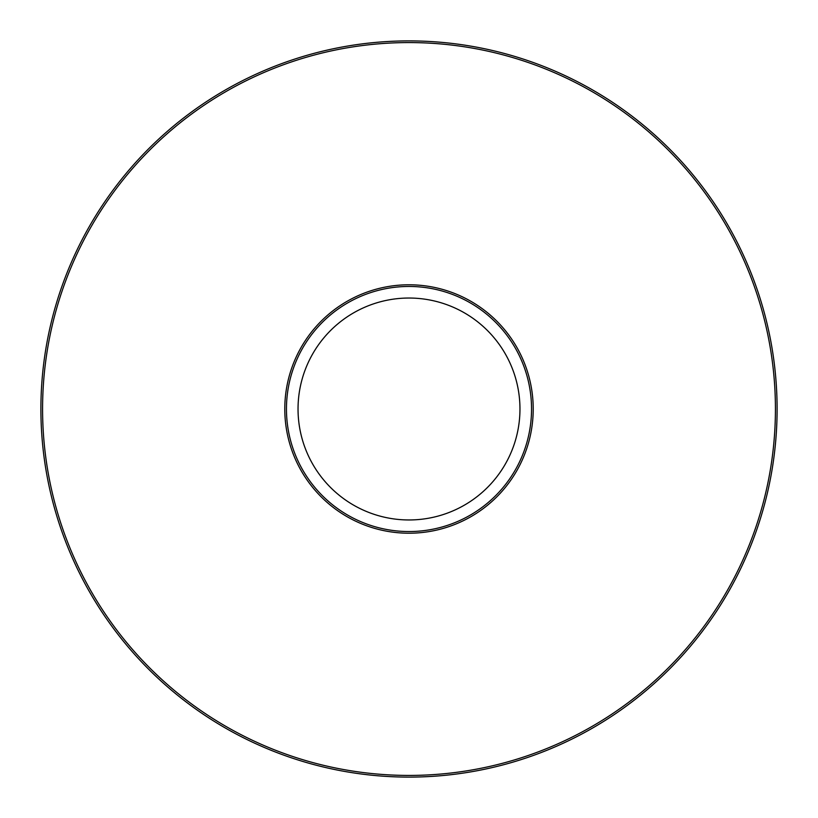 <?xml version="1.0" encoding="UTF-8"?>
<svg xmlns="http://www.w3.org/2000/svg" width="818" height="818" viewBox="0 0 818 818"><rect width="100%" height="100%" fill="white"/><g stroke="black" fill="none" stroke-linecap="round" stroke-linejoin="round"><path stroke-width="1.23" d="M531.536 409A122.536 122.536 0 0 0 347.732 302.875A122.536 122.536 0 0 0 347.732 515.125A122.536 122.536 0 0 0 531.536 409M777.1 409A368.1 368.1 0 0 0 224.95 90.215A368.1 368.1 0 0 0 224.95 727.785A368.1 368.1 0 0 0 777.1 409M519.962 409A110.962 110.962 0 0 0 353.519 312.905A110.962 110.962 0 0 0 353.519 505.095A110.962 110.962 0 0 0 519.962 409M533.213 409A124.213 124.213 0 0 0 409 284.787A124.213 124.213 0 0 0 284.787 409A124.213 124.213 0 0 0 409 533.213A124.213 124.213 0 0 0 533.213 409M775.423 409A366.423 366.423 0 0 1 409 775.423A366.423 366.423 0 0 1 42.577 409A366.423 366.423 0 0 1 409 42.577A366.423 366.423 0 0 1 775.423 409"/></g></svg>
